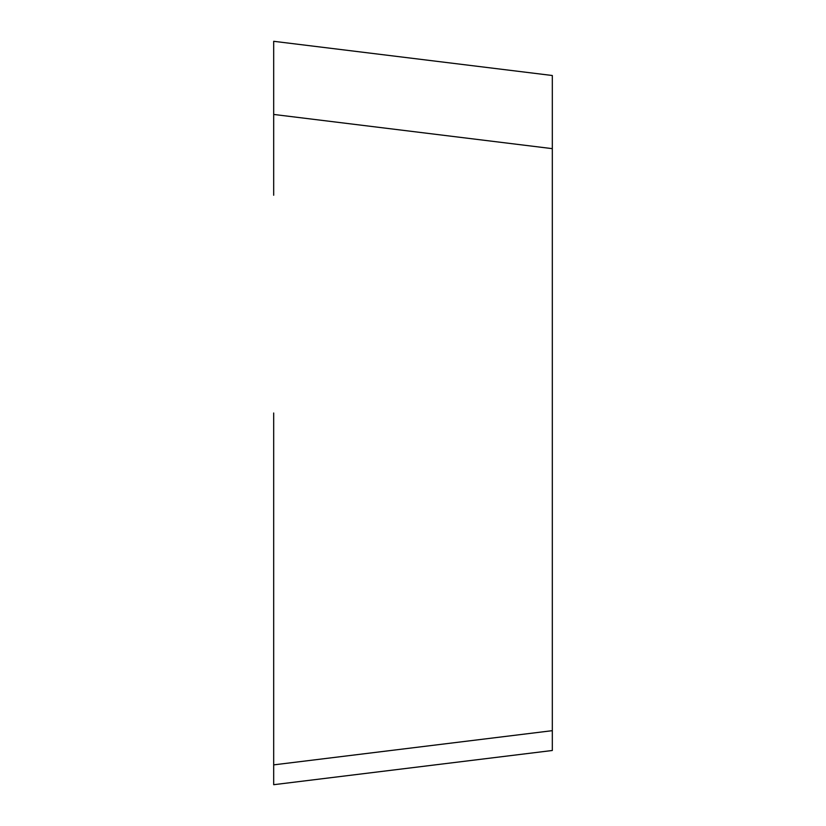 <?xml version="1.0" encoding="UTF-8"?>
<svg xmlns="http://www.w3.org/2000/svg" width="826" height="826" viewBox="0 0 826 826"><rect width="100%" height="100%" fill="white"/><g stroke="black" fill="none" stroke-linecap="round" stroke-linejoin="round"><path stroke-width="1.24" d="M273.685 61.124L273.685 114.442L273.685 41.3L552.315 75.507L552.315 750.493L273.685 784.7L273.685 413M552.315 750.493L273.685 784.7L273.685 764.876L552.315 730.669M552.315 148.649L273.685 114.442L273.685 195.246"/></g></svg>
